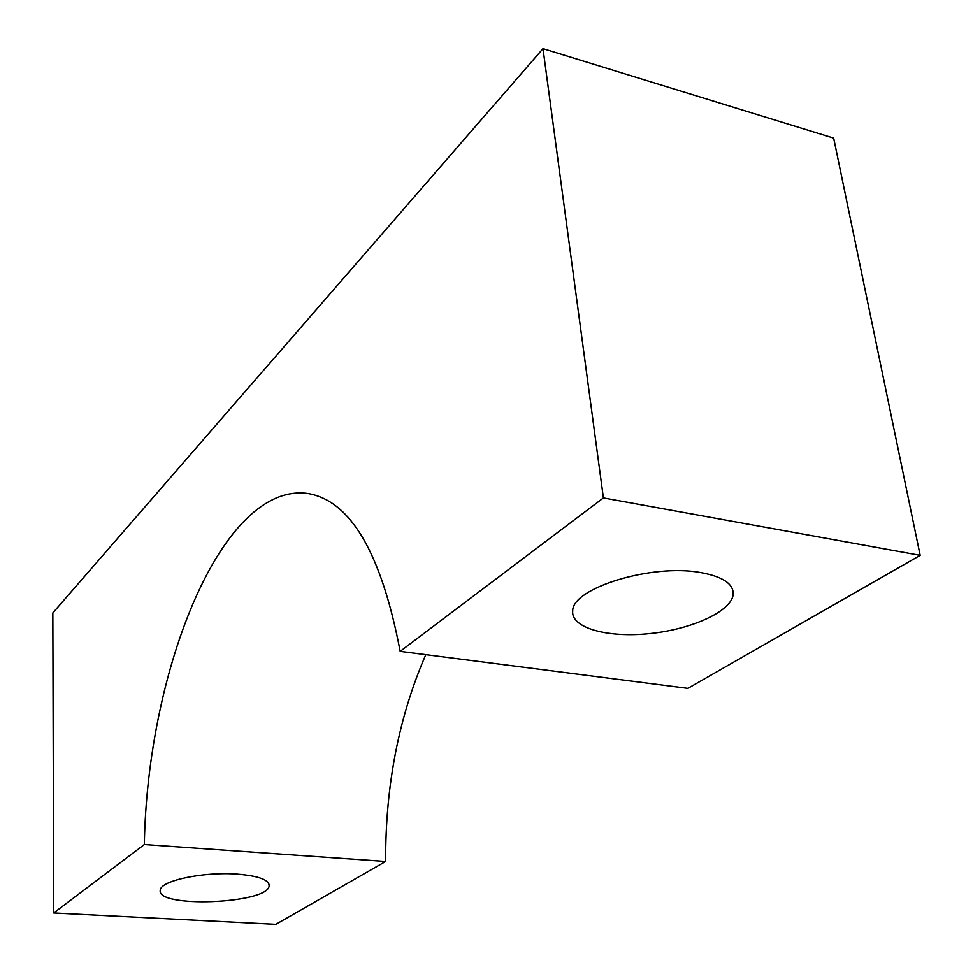 <?xml version="1.0" encoding="UTF-8"?>
<svg xmlns="http://www.w3.org/2000/svg" width="973" height="973" viewBox="0 0 973 973"><rect width="100%" height="100%" fill="white"/><g stroke="black" fill="none" stroke-linecap="round" stroke-linejoin="round"><path stroke-width="1.46" d="M400.171 651.363L687.887 688.373L920.166 555.352L603.394 497.921L542.995 48.65L52.834 612.941L53.685 912.978L144.332 844.528C147.446 668.646 222.574 480.869 308.319 493.554C350.876 501.034 381.489 553.637 400.171 651.363L603.394 497.921M920.166 555.352L833.666 138.117L542.995 48.65M700.913 572.598C651.946 563.343 572.039 588.13 572.708 610.874C570.664 627.926 607.517 638.106 649.879 633.569C692.217 629.312 732.134 611.068 733.241 594.004C733.362 583.727 722.586 576.6 700.913 572.598M53.685 912.978L275.821 924.35L385.649 861.458L144.332 844.528M425.809 654.659C398.76 716.894 385.369 785.819 385.649 861.458M236.828 874.082C203.649 871.601 161.007 880.589 160.363 889.869C154.525 908.308 267.794 904.026 269.12 885.965C269.29 879.823 258.514 875.858 236.828 874.082M732.414 588.884L733.241 594.004M269.034 884.189L269.12 885.965"/></g></svg>
